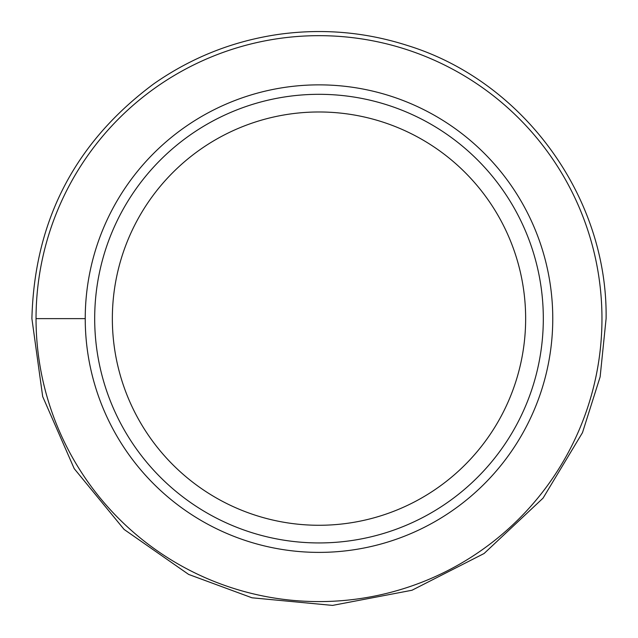 <?xml version="1.0" encoding="UTF-8"?>
<svg xmlns="http://www.w3.org/2000/svg" width="638" height="638" viewBox="0 0 638 638"><rect width="100%" height="100%" fill="white"/><g stroke="black" fill="none" stroke-linecap="round" stroke-linejoin="round"><path stroke-width="0.96" d="M552.763 318.625A233.763 233.763 0 0 0 319 84.862A233.763 233.763 0 0 0 85.237 318.625A233.763 233.763 0 0 0 319 552.388A233.763 233.763 0 0 0 552.763 318.625M319 525.273A206.648 206.648 0 0 0 525.648 318.625A206.648 206.648 0 0 0 319 111.977A206.648 206.648 0 0 0 112.352 318.625A206.648 206.648 0 0 0 319 525.273M94.687 318.625A224.313 224.313 0 0 0 319 542.938A224.313 224.313 0 0 0 543.313 318.625A224.313 224.313 0 0 0 319 94.312A224.313 224.313 0 0 0 94.687 318.625M36.039 318.625A282.961 282.961 0 0 1 319 35.664A282.961 282.961 0 0 1 601.961 318.625A282.961 282.961 0 0 1 319 601.586A282.961 282.961 0 0 1 36.039 318.625C30.584 318.625 30.584 318.625 36.039 318.625L85.237 318.625M606.1 318.625C607.894 197.317 523.654 81.353 407.722 45.577C365.51 32.004 322.453 28.271 278.551 34.388C233.109 41.007 191.567 57.46 153.917 83.737C75.101 142.218 34.428 220.517 31.9 318.625L42.682 396.557L74.207 468.635L124.115 529.444L188.657 574.431L251.978 597.79L332.526 605.406L411.996 590.246L484.082 553.513L543.058 498.134L582.486 432.644L600.135 376.843L606.1 318.625"/></g></svg>
